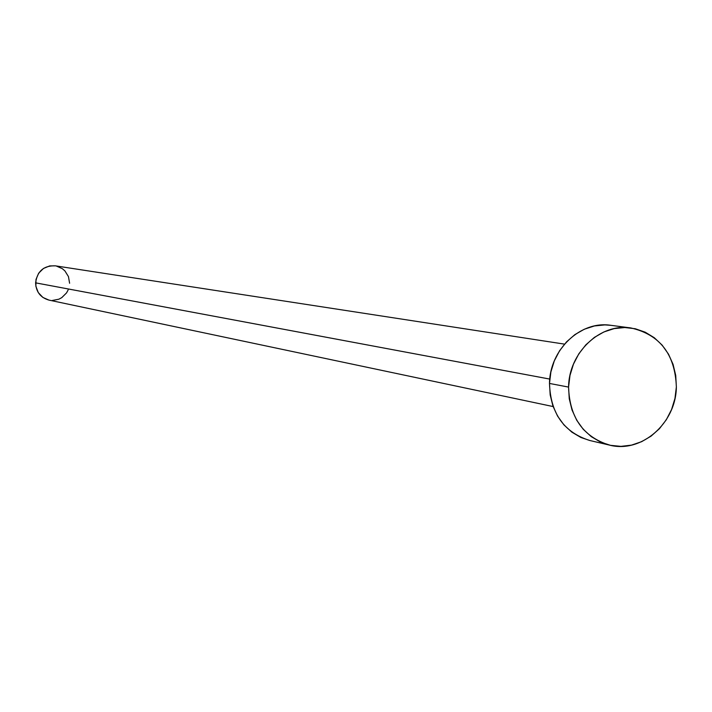 <?xml version="1.0" encoding="UTF-8"?>
<svg xmlns="http://www.w3.org/2000/svg" width="712" height="712" viewBox="0 0 712 712"><rect width="100%" height="100%" fill="white"/><g stroke="black" fill="none" stroke-linecap="round" stroke-linejoin="round"><path stroke-width="1.07" d="M564.5 344.127L55.278 265.825C43.806 265.505 37.247 271.183 35.6 282.851L549.771 379.078L35.6 282.851C36.063 291.911 40.531 297.669 49.021 300.117L553.117 406.561M568.568 387.088C568.852 352.547 600.216 322.99 630.796 327.938C659.899 334.56 675.092 354.229 676.364 386.954C676.088 423.186 641.45 453.58 609.436 445.098C583.208 436.857 569.582 417.526 568.568 387.088L549.495 383.448L568.568 387.088L569.983 375.411L573.445 364.179L578.812 353.837L585.878 344.795L594.369 337.399L603.927 331.934L614.198 328.597L624.78 327.529L635.255 328.739L645.214 332.192L654.301 337.728L662.151 345.133L668.488 354.131L673.071 364.357L675.724 375.438L676.364 386.954L674.958 398.462L671.567 409.534L666.316 419.751L659.401 428.731L651.071 436.136L641.646 441.671L631.482 445.133L620.953 446.371L610.469 445.329L600.43 442.036L591.236 436.616L583.226 429.274L576.738 420.276L572.012 409.97L569.253 398.764L568.568 387.088M630.538 327.912L610.816 325.313C580.663 320.427 549.762 349.476 549.495 383.448C550.51 413.369 563.948 432.389 589.812 440.505L609.338 445.071M589.892 440.523L580.93 437.497L571.861 432.157L563.966 424.93L557.558 416.075L552.904 405.947L550.18 394.92L549.495 383.448L550.883 371.958L554.283 360.922L559.579 350.758L566.538 341.867L574.904 334.596L584.329 329.22L594.458 325.954L604.88 324.903L611.056 325.339M68.174 289.9L66.554 292.89L61.775 297.634L58.811 299.218L52.288 300.473M48.977 300.108L42.889 297.447L38.288 292.587L35.867 286.26L36.001 279.451L38.671 273.194L43.477 268.442L49.671 265.923L55.349 265.834M56.301 266.012L62.371 268.7L64.899 270.898L68.45 276.594L69.607 283.26"/></g></svg>
